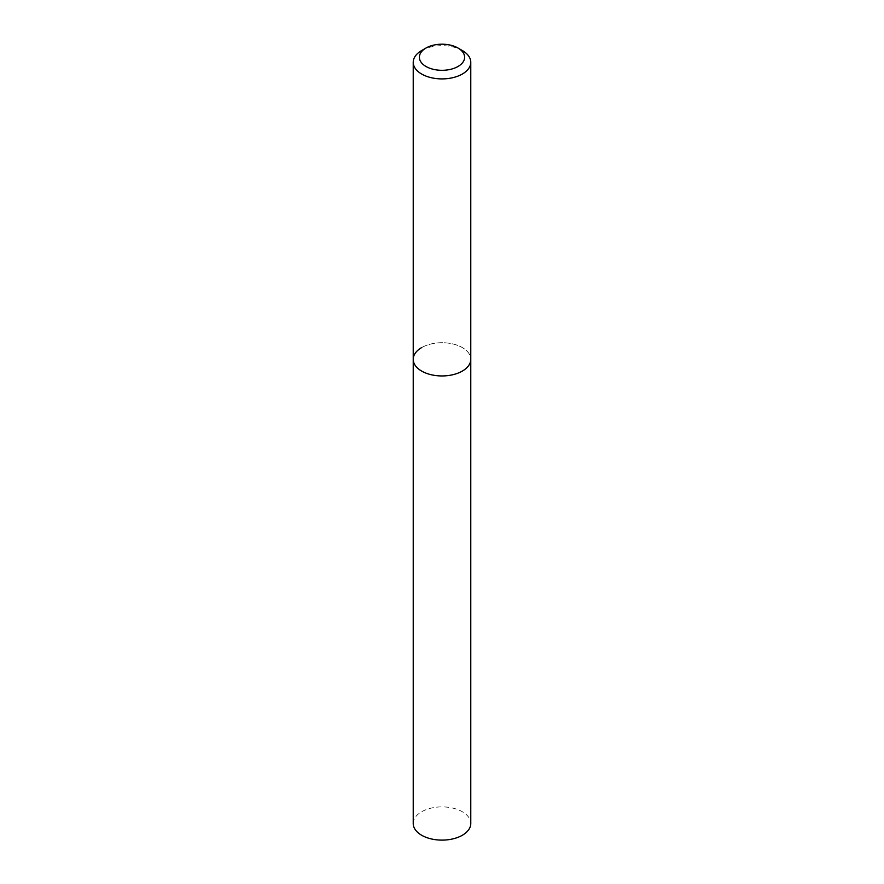 <?xml version="1.0" encoding="UTF-8"?>
<svg xmlns="http://www.w3.org/2000/svg" width="884" height="884" viewBox="0 0 884 884"><rect width="100%" height="100%" fill="white"/><g stroke="black" fill="none" stroke-linecap="round" stroke-linejoin="round"><path stroke-width="0.66" stroke-dasharray="4.42 3.31" d="M413.226 359.335A28.774 16.608 180 0 1 421.657 347.589A28.774 16.608 180 0 1 453.017 343.987A28.774 16.608 180 0 1 470.774 359.335A28.774 16.608 180 0 0 453.017 343.987A28.774 16.608 180 0 0 421.657 347.589M421.657 50.543A28.774 16.608 180 0 1 462.343 50.543M413.226 823.501A28.774 16.608 180 0 1 421.657 811.755A28.774 16.608 180 0 1 453.017 808.153A28.774 16.608 180 0 1 470.774 823.501"/><path stroke-width="1.33" d="M421.657 50.543L426.011 48.023A22.608 13.05 180 0 1 457.989 48.023A22.608 13.05 180 0 1 457.989 66.488A22.608 13.05 180 0 1 426.011 66.488A22.608 13.05 180 0 1 426.011 48.023L421.657 50.543A28.774 16.608 180 0 0 413.226 62.289L413.226 359.335A28.774 16.608 180 0 1 421.657 347.589M457.989 48.023L462.343 50.543A28.774 16.608 180 0 1 470.774 62.289A28.774 16.608 180 0 1 462.343 74.035A28.774 16.608 180 0 1 430.983 77.637A28.774 16.608 180 0 1 413.226 62.289M470.774 62.289L470.774 359.335A28.774 16.608 180 0 1 462.343 371.081A28.774 16.608 180 0 1 430.983 374.683A28.774 16.608 180 0 1 413.226 359.335L413.226 823.501A28.774 16.608 180 0 0 430.983 838.85A28.774 16.608 180 0 0 462.343 835.258A28.774 16.608 180 0 0 470.774 823.501L470.774 359.335A28.774 16.608 180 0 1 462.343 371.081A28.774 16.608 180 0 1 430.983 374.683A28.774 16.608 180 0 1 413.226 359.335"/></g></svg>
